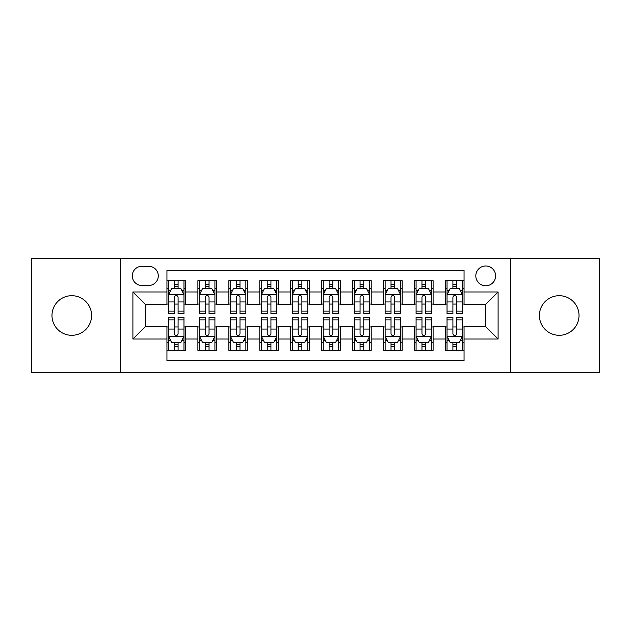 <?xml version="1.0" encoding="UTF-8"?>
<svg xmlns="http://www.w3.org/2000/svg" width="631" height="631" viewBox="0 0 631 631"><rect width="100%" height="100%" fill="white"/><g stroke="black" fill="none" stroke-linecap="round" stroke-linejoin="round"><path stroke-width="0.95" d="M559.216 295.694A19.806 19.806 0 0 0 539.41 315.5A19.806 19.806 0 0 0 559.216 335.306A19.806 19.806 0 0 0 579.021 315.5A19.806 19.806 0 0 0 559.216 295.694M71.784 295.694A19.806 19.806 0 0 0 51.979 315.5A19.806 19.806 0 0 0 71.784 335.306A19.806 19.806 0 0 0 91.59 315.5A19.806 19.806 0 0 0 71.784 295.694M485.712 265.982A9.907 9.907 0 0 0 475.813 275.889A9.907 9.907 0 0 0 485.712 285.788A9.907 9.907 0 0 0 495.619 275.889A9.907 9.907 0 0 0 485.712 265.982M510.471 372.755L599.45 372.755L599.45 258.245L510.471 258.245L510.471 372.755L120.529 372.755L120.529 258.245L31.55 258.245L31.55 372.755L120.529 372.755M464.053 280.685L445.486 280.685L445.486 291.979L433.103 291.979L433.103 304.355L445.486 304.355L445.486 291.979M433.103 291.979L433.103 280.685L414.535 280.685L414.535 291.979L402.152 291.979L402.152 304.355L414.535 304.355L414.535 291.979M402.152 291.979L402.152 280.685L383.585 280.685L383.585 291.979L371.209 291.979L371.209 304.355L383.585 304.355L383.585 291.979M371.209 291.979L371.209 280.685L352.634 280.685L352.634 291.979L340.259 291.979L340.259 304.355L352.634 304.355L352.634 291.979M340.259 291.979L340.259 280.685L321.692 280.685L321.692 291.979L309.308 291.979L309.308 304.355L321.692 304.355L321.692 291.979M309.308 291.979L309.308 280.685L290.741 280.685L290.741 291.979L278.366 291.979L278.366 304.355L290.741 304.355L290.741 291.979M278.366 291.979L278.366 280.685L259.791 280.685L259.791 291.979L247.415 291.979L247.415 304.355L259.791 304.355L259.791 291.979M247.415 291.979L247.415 280.685L228.848 280.685L228.848 291.979L216.465 291.979L216.465 304.355L228.848 304.355L228.848 291.979M216.465 291.979L216.465 280.685L197.897 280.685L197.897 304.355L185.514 304.355L185.514 280.685L166.947 280.685M166.947 350.315L185.514 350.315L185.514 326.645L197.897 326.645L197.897 350.315L216.465 350.315L216.465 326.645L228.848 326.645L228.848 339.021L216.465 339.021M228.848 339.021L228.848 350.315L247.415 350.315L247.415 326.645L259.791 326.645L259.791 339.021L247.415 339.021M259.791 339.021L259.791 350.315L278.366 350.315L278.366 326.645L290.741 326.645L290.741 339.021L278.366 339.021M290.741 339.021L290.741 350.315L309.308 350.315L309.308 326.645L321.692 326.645L321.692 339.021L309.308 339.021M321.692 339.021L321.692 350.315L340.259 350.315L340.259 326.645L352.634 326.645L352.634 339.021L340.259 339.021M352.634 339.021L352.634 350.315L371.209 350.315L371.209 326.645L383.585 326.645L383.585 339.021L371.209 339.021M383.585 339.021L383.585 350.315L402.152 350.315L402.152 326.645L414.535 326.645L414.535 339.021L402.152 339.021M414.535 339.021L414.535 350.315L433.103 350.315L433.103 326.645L445.486 326.645L445.486 339.021L433.103 339.021M141.88 285.48L148.687 285.48A9.591 9.591 0 0 0 158.286 275.889A9.591 9.591 0 0 0 148.687 266.29L141.88 266.29A9.591 9.591 0 0 0 132.289 275.889A9.591 9.591 0 0 0 141.88 285.48M510.471 258.245L120.529 258.245M464.053 291.979L464.053 270.313L166.947 270.313L166.947 304.355L145.288 304.355L145.288 326.645L166.947 326.645L166.947 360.687L464.053 360.687L464.053 326.645L485.712 326.645L485.712 304.355L464.053 304.355L464.053 291.979L498.096 291.979L498.096 339.021L464.053 339.021M166.947 339.021L132.904 339.021L132.904 291.979L166.947 291.979M445.486 339.021L445.486 350.315L464.053 350.315M166.947 288.422L168.493 288.422M174.377 288.422L178.092 288.422M183.968 288.422L185.514 288.422M166.947 304.047L168.493 304.047M174.377 304.047L178.092 304.047M183.968 304.047L185.514 304.047M166.947 326.953L168.493 326.953M174.377 326.953L178.092 326.953M183.968 326.953L185.514 326.953M166.947 342.578L168.493 342.578M174.377 342.578L178.092 342.578M183.968 342.578L185.514 342.578M197.897 304.047L199.443 304.047M205.327 304.047L209.035 304.047M214.919 304.047L216.465 304.047M197.897 288.422L199.443 288.422M205.327 288.422L209.035 288.422M214.919 288.422L216.465 288.422M197.897 326.953L199.443 326.953M205.327 326.953L209.035 326.953M214.919 326.953L216.465 326.953M197.897 342.578L199.443 342.578M205.327 342.578L209.035 342.578M214.919 342.578L216.465 342.578M228.848 326.953L230.394 326.953M236.27 326.953L239.985 326.953M245.869 326.953L247.415 326.953M228.848 342.578L230.394 342.578M236.27 342.578L239.985 342.578M245.869 342.578L247.415 342.578M228.848 288.422L230.394 288.422M236.27 288.422L239.985 288.422M245.869 288.422L247.415 288.422M228.848 304.047L230.394 304.047M236.27 304.047L239.985 304.047M245.869 304.047L247.415 304.047M259.791 326.953L261.344 326.953M267.221 326.953L270.936 326.953M276.812 326.953L278.366 326.953M259.791 342.578L261.344 342.578M267.221 342.578L270.936 342.578M276.812 342.578L278.366 342.578M259.791 288.422L261.344 288.422M267.221 288.422L270.936 288.422M276.812 288.422L278.366 288.422M259.791 304.047L261.344 304.047M267.221 304.047L270.936 304.047M276.812 304.047L278.366 304.047M290.741 326.953L292.287 326.953M298.171 326.953L301.886 326.953M307.762 326.953L309.308 326.953M290.741 342.578L292.287 342.578M298.171 342.578L301.886 342.578M307.762 342.578L309.308 342.578M290.741 288.422L292.287 288.422M298.171 288.422L301.886 288.422M307.762 288.422L309.308 288.422M290.741 304.047L292.287 304.047M298.171 304.047L301.886 304.047M307.762 304.047L309.308 304.047M321.692 326.953L323.238 326.953M329.114 326.953L332.829 326.953M338.713 326.953L340.259 326.953M321.692 342.578L323.238 342.578M329.114 342.578L332.829 342.578M338.713 342.578L340.259 342.578M321.692 288.422L323.238 288.422M329.114 288.422L332.829 288.422M338.713 288.422L340.259 288.422M321.692 304.047L323.238 304.047M329.114 304.047L332.829 304.047M338.713 304.047L340.259 304.047M352.634 326.953L354.188 326.953M360.064 326.953L363.779 326.953M369.656 326.953L371.209 326.953M352.634 342.578L354.188 342.578M360.064 342.578L363.779 342.578M369.656 342.578L371.209 342.578M352.634 288.422L354.188 288.422M360.064 288.422L363.779 288.422M369.656 288.422L371.209 288.422M352.634 304.047L354.188 304.047M360.064 304.047L363.779 304.047M369.656 304.047L371.209 304.047M383.585 326.953L385.131 326.953M391.015 326.953L394.73 326.953M400.606 326.953L402.152 326.953M383.585 342.578L385.131 342.578M391.015 342.578L394.73 342.578M400.606 342.578L402.152 342.578M383.585 288.422L385.131 288.422M391.015 288.422L394.73 288.422M400.606 288.422L402.152 288.422M383.585 304.047L385.131 304.047M391.015 304.047L394.73 304.047M400.606 304.047L402.152 304.047M414.535 326.953L416.081 326.953M421.965 326.953L425.673 326.953M431.557 326.953L433.103 326.953M414.535 342.578L416.081 342.578M421.965 342.578L425.673 342.578M431.557 342.578L433.103 342.578M414.535 288.422L416.081 288.422M421.965 288.422L425.673 288.422M431.557 288.422L433.103 288.422M414.535 304.047L416.081 304.047M421.965 304.047L425.673 304.047M431.557 304.047L433.103 304.047M445.486 326.953L447.032 326.953M452.908 326.953L456.623 326.953M462.507 326.953L464.053 326.953M445.486 342.578L447.032 342.578M452.908 342.578L456.623 342.578M462.507 342.578L464.053 342.578M445.486 288.422L447.032 288.422M452.908 288.422L456.623 288.422M462.507 288.422L464.053 288.422M445.486 304.047L447.032 304.047M452.908 304.047L456.623 304.047M462.507 304.047L464.053 304.047M145.288 304.355L132.904 291.979M145.288 326.645L132.904 339.021M498.096 291.979L485.712 304.355M498.096 339.021L485.712 326.645M178.092 284.707L174.377 284.707M183.968 311.122L178.092 311.122L178.092 313.646L183.968 313.646L183.968 294.764L180.876 288.572L171.593 288.572L168.493 294.764L168.493 313.646L174.377 313.646L174.377 311.122L168.493 311.122M168.493 294.764L168.493 280.685M183.968 294.764L183.968 280.685M174.377 288.572L174.377 280.685M178.092 280.685L178.092 288.572M178.092 311.122L178.092 297.083C176.854 294.701 175.615 294.701 174.377 297.083L174.377 311.122M174.377 346.293L178.092 346.293M168.493 319.878L174.377 319.878L174.377 317.354L168.493 317.354L168.493 336.236L171.593 342.428L180.876 342.428L183.968 336.236L183.968 317.354L178.092 317.354L178.092 319.878L183.968 319.878M183.968 336.236L183.968 350.315M168.493 336.236L168.493 350.315M178.092 342.428L178.092 350.315M174.377 350.315L174.377 342.428M174.377 319.878L174.377 333.917C175.615 336.299 176.854 336.299 178.092 333.917L178.092 319.878M209.035 284.707L205.327 284.707M214.919 311.122L209.035 311.122L209.035 313.646L214.919 313.646L214.919 294.764L211.827 288.572L202.535 288.572L199.443 294.764L199.443 313.646L205.327 313.646L205.327 311.122L199.443 311.122M199.443 294.764L199.443 280.685M214.919 294.764L214.919 280.685M205.327 288.572L205.327 280.685M209.035 280.685L209.035 288.572M209.035 311.122L209.035 297.083C207.804 294.701 206.566 294.701 205.327 297.083L205.327 311.122M239.985 284.707L236.27 284.707M245.869 311.122L239.985 311.122L239.985 313.646L245.869 313.646L245.869 294.764L242.769 288.572L233.486 288.572L230.394 294.764L230.394 313.646L236.27 313.646L236.27 311.122L230.394 311.122M230.394 294.764L230.394 280.685M245.869 294.764L245.869 280.685M236.27 288.572L236.27 280.685M239.985 280.685L239.985 288.572M239.985 311.122L239.985 297.083C238.747 294.701 237.508 294.701 236.27 297.083L236.27 311.122M270.936 284.707L267.221 284.707M276.812 311.122L270.936 311.122L270.936 313.646L276.812 313.646L276.812 294.764L273.72 288.572L264.436 288.572L261.344 294.764L261.344 313.646L267.221 313.646L267.221 311.122L261.344 311.122M261.344 294.764L261.344 280.685M276.812 294.764L276.812 280.685M267.221 288.572L267.221 280.685M270.936 280.685L270.936 288.572M270.936 311.122L270.936 297.083C269.697 294.701 268.459 294.701 267.221 297.083L267.221 311.122M301.886 284.707L298.171 284.707M307.762 311.122L301.886 311.122L301.886 313.646L307.762 313.646L307.762 294.764L304.67 288.572L295.387 288.572L292.287 294.764L292.287 313.646L298.171 313.646L298.171 311.122L292.287 311.122M292.287 294.764L292.287 280.685M307.762 294.764L307.762 280.685M298.171 288.572L298.171 280.685M301.886 280.685L301.886 288.572M301.886 311.122L301.886 297.083C300.648 294.701 299.409 294.701 298.171 297.083L298.171 311.122M205.327 346.293L209.035 346.293M199.443 319.878L205.327 319.878L205.327 317.354L199.443 317.354L199.443 336.236L202.535 342.428L211.827 342.428L214.919 336.236L214.919 317.354L209.035 317.354L209.035 319.878L214.919 319.878M214.919 336.236L214.919 350.315M199.443 336.236L199.443 350.315M209.035 342.428L209.035 350.315M205.327 350.315L205.327 342.428M205.327 319.878L205.327 333.917C206.558 336.299 207.796 336.299 209.035 333.917L209.035 319.878M236.27 346.293L239.985 346.293M230.394 319.878L236.27 319.878L236.27 317.354L230.394 317.354L230.394 336.236L233.486 342.428L242.769 342.428L245.869 336.236L245.869 317.354L239.985 317.354L239.985 319.878L245.869 319.878M245.869 336.236L245.869 350.315M230.394 336.236L230.394 350.315M239.985 342.428L239.985 350.315M236.27 350.315L236.27 342.428M236.27 319.878L236.27 333.917C237.508 336.299 238.747 336.299 239.985 333.917L239.985 319.878M267.221 346.293L270.936 346.293M261.344 319.878L267.221 319.878L267.221 317.354L261.344 317.354L261.344 336.236L264.436 342.428L273.72 342.428L276.812 336.236L276.812 317.354L270.936 317.354L270.936 319.878L276.812 319.878M276.812 336.236L276.812 350.315M261.344 336.236L261.344 350.315M270.936 342.428L270.936 350.315M267.221 350.315L267.221 342.428M267.221 319.878L267.221 333.917C268.459 336.299 269.697 336.299 270.936 333.917L270.936 319.878M298.171 346.293L301.886 346.293M292.287 319.878L298.171 319.878L298.171 317.354L292.287 317.354L292.287 336.236L295.387 342.428L304.67 342.428L307.762 336.236L307.762 317.354L301.886 317.354L301.886 319.878L307.762 319.878M307.762 336.236L307.762 350.315M292.287 336.236L292.287 350.315M301.886 342.428L301.886 350.315M298.171 350.315L298.171 342.428M298.171 319.878L298.171 333.917C299.402 336.299 300.64 336.299 301.886 333.917L301.886 319.878M332.829 284.707L329.114 284.707M338.713 311.122L332.829 311.122L332.829 313.646L338.713 313.646L338.713 294.764L335.613 288.572L326.33 288.572L323.238 294.764L323.238 313.646L329.114 313.646L329.114 311.122L323.238 311.122M323.238 294.764L323.238 280.685M338.713 294.764L338.713 280.685M329.114 288.572L329.114 280.685M332.829 280.685L332.829 288.572M332.829 311.122L332.829 297.083C331.598 294.701 330.36 294.701 329.114 297.083L329.114 311.122M329.114 346.293L332.829 346.293M323.238 319.878L329.114 319.878L329.114 317.354L323.238 317.354L323.238 336.236L326.33 342.428L335.613 342.428L338.713 336.236L338.713 317.354L332.829 317.354L332.829 319.878L338.713 319.878M338.713 336.236L338.713 350.315M323.238 336.236L323.238 350.315M332.829 342.428L332.829 350.315M329.114 350.315L329.114 342.428M329.114 319.878L329.114 333.917C330.352 336.299 331.59 336.299 332.829 333.917L332.829 319.878M363.779 284.707L360.064 284.707M369.656 311.122L363.779 311.122L363.779 313.646L369.656 313.646L369.656 294.764L366.564 288.572L357.28 288.572L354.188 294.764L354.188 313.646L360.064 313.646L360.064 311.122L354.188 311.122M354.188 294.764L354.188 280.685M369.656 294.764L369.656 280.685M360.064 288.572L360.064 280.685M363.779 280.685L363.779 288.572M363.779 311.122L363.779 297.083C362.541 294.701 361.303 294.701 360.064 297.083L360.064 311.122M360.064 346.293L363.779 346.293M354.188 319.878L360.064 319.878L360.064 317.354L354.188 317.354L354.188 336.236L357.28 342.428L366.564 342.428L369.656 336.236L369.656 317.354L363.779 317.354L363.779 319.878L369.656 319.878M369.656 336.236L369.656 350.315M354.188 336.236L354.188 350.315M363.779 342.428L363.779 350.315M360.064 350.315L360.064 342.428M360.064 319.878L360.064 333.917C361.303 336.299 362.541 336.299 363.779 333.917L363.779 319.878M394.73 284.707L391.015 284.707M400.606 311.122L394.73 311.122L394.73 313.646L400.606 313.646L400.606 294.764L397.514 288.572L388.231 288.572L385.131 294.764L385.131 313.646L391.015 313.646L391.015 311.122L385.131 311.122M385.131 294.764L385.131 280.685M400.606 294.764L400.606 280.685M391.015 288.572L391.015 280.685M394.73 280.685L394.73 288.572M394.73 311.122L394.73 297.083C393.492 294.701 392.253 294.701 391.015 297.083L391.015 311.122M391.015 346.293L394.73 346.293M385.131 319.878L391.015 319.878L391.015 317.354L385.131 317.354L385.131 336.236L388.231 342.428L397.514 342.428L400.606 336.236L400.606 317.354L394.73 317.354L394.73 319.878L400.606 319.878M400.606 336.236L400.606 350.315M385.131 336.236L385.131 350.315M394.73 342.428L394.73 350.315M391.015 350.315L391.015 342.428M391.015 319.878L391.015 333.917C392.253 336.299 393.492 336.299 394.73 333.917L394.73 319.878M425.673 284.707L421.965 284.707M431.557 311.122L425.673 311.122L425.673 313.646L431.557 313.646L431.557 294.764L428.465 288.572L419.173 288.572L416.081 294.764L416.081 313.646L421.965 313.646L421.965 311.122L416.081 311.122M416.081 294.764L416.081 280.685M431.557 294.764L431.557 280.685M421.965 288.572L421.965 280.685M425.673 280.685L425.673 288.572M425.673 311.122L425.673 297.083C424.442 294.701 423.204 294.701 421.965 297.083L421.965 311.122M421.965 346.293L425.673 346.293M416.081 319.878L421.965 319.878L421.965 317.354L416.081 317.354L416.081 336.236L419.173 342.428L428.465 342.428L431.557 336.236L431.557 317.354L425.673 317.354L425.673 319.878L431.557 319.878M431.557 336.236L431.557 350.315M416.081 336.236L416.081 350.315M425.673 342.428L425.673 350.315M421.965 350.315L421.965 342.428M421.965 319.878L421.965 333.917C423.196 336.299 424.434 336.299 425.673 333.917L425.673 319.878M456.623 284.707L452.908 284.707M462.507 311.122L456.623 311.122L456.623 313.646L462.507 313.646L462.507 294.764L459.407 288.572L450.124 288.572L447.032 294.764L447.032 313.646L452.908 313.646L452.908 311.122L447.032 311.122M447.032 294.764L447.032 280.685M462.507 294.764L462.507 280.685M452.908 288.572L452.908 280.685M456.623 280.685L456.623 288.572M456.623 311.122L456.623 297.083C455.385 294.701 454.146 294.701 452.908 297.083L452.908 311.122M452.908 346.293L456.623 346.293M447.032 319.878L452.908 319.878L452.908 317.354L447.032 317.354L447.032 336.236L450.124 342.428L459.407 342.428L462.507 336.236L462.507 317.354L456.623 317.354L456.623 319.878L462.507 319.878M462.507 336.236L462.507 350.315M447.032 336.236L447.032 350.315M456.623 342.428L456.623 350.315M452.908 350.315L452.908 342.428M452.908 319.878L452.908 333.917C454.146 336.299 455.385 336.299 456.623 333.917L456.623 319.878M197.897 339.021L185.514 339.021M197.897 291.979L185.514 291.979M183.889 294.606L168.572 294.606M168.493 290.276L170.741 290.276M181.728 290.276L183.968 290.276M174.377 301.941L168.493 301.941M183.968 301.941L178.092 301.941M178.092 286.679L174.377 286.679M168.572 336.394L183.889 336.394M183.968 340.724L181.728 340.724M170.741 340.724L168.493 340.724M178.092 329.059L183.968 329.059M168.493 329.059L174.377 329.059M174.377 344.321L178.092 344.321M214.84 294.606L199.522 294.606M199.443 290.276L201.691 290.276M212.679 290.276L214.919 290.276M205.327 301.941L199.443 301.941M214.919 301.941L209.035 301.941M209.035 286.679L205.327 286.679M245.79 294.606L230.473 294.606M230.394 290.276L232.634 290.276M243.621 290.276L245.869 290.276M236.27 301.941L230.394 301.941M245.869 301.941L239.985 301.941M239.985 286.679L236.27 286.679M276.741 294.606L261.415 294.606M261.344 290.276L263.584 290.276M274.572 290.276L276.812 290.276M267.221 301.941L261.344 301.941M276.812 301.941L270.936 301.941M270.936 286.679L267.221 286.679M307.683 294.606L292.366 294.606M292.287 290.276L294.535 290.276M305.522 290.276L307.762 290.276M298.171 301.941L292.287 301.941M307.762 301.941L301.886 301.941M301.886 286.679L298.171 286.679M199.522 336.394L214.84 336.394M214.919 340.724L212.679 340.724M201.691 340.724L199.443 340.724M209.035 329.059L214.919 329.059M199.443 329.059L205.327 329.059M205.327 344.321L209.035 344.321M230.473 336.394L245.79 336.394M245.869 340.724L243.621 340.724M232.634 340.724L230.394 340.724M239.985 329.059L245.869 329.059M230.394 329.059L236.27 329.059M236.27 344.321L239.985 344.321M261.415 336.394L276.741 336.394M276.812 340.724L274.572 340.724M263.584 340.724L261.344 340.724M270.936 329.059L276.812 329.059M261.344 329.059L267.221 329.059M267.221 344.321L270.936 344.321M292.366 336.394L307.683 336.394M307.762 340.724L305.522 340.724M294.535 340.724L292.287 340.724M301.886 329.059L307.762 329.059M292.287 329.059L298.171 329.059M298.171 344.321L301.886 344.321M338.634 294.606L323.317 294.606M323.238 290.276L325.478 290.276M336.465 290.276L338.713 290.276M329.114 301.941L323.238 301.941M338.713 301.941L332.829 301.941M332.829 286.679L329.114 286.679M323.317 336.394L338.634 336.394M338.713 340.724L336.465 340.724M325.478 340.724L323.238 340.724M332.829 329.059L338.713 329.059M323.238 329.059L329.114 329.059M329.114 344.321L332.829 344.321M369.585 294.606L354.259 294.606M354.188 290.276L356.428 290.276M367.416 290.276L369.656 290.276M360.064 301.941L354.188 301.941M369.656 301.941L363.779 301.941M363.779 286.679L360.064 286.679M354.259 336.394L369.585 336.394M369.656 340.724L367.416 340.724M356.428 340.724L354.188 340.724M363.779 329.059L369.656 329.059M354.188 329.059L360.064 329.059M360.064 344.321L363.779 344.321M400.527 294.606L385.21 294.606M385.131 290.276L387.379 290.276M398.366 290.276L400.606 290.276M391.015 301.941L385.131 301.941M400.606 301.941L394.73 301.941M394.73 286.679L391.015 286.679M385.21 336.394L400.527 336.394M400.606 340.724L398.366 340.724M387.379 340.724L385.131 340.724M394.73 329.059L400.606 329.059M385.131 329.059L391.015 329.059M391.015 344.321L394.73 344.321M431.478 294.606L416.16 294.606M416.081 290.276L418.321 290.276M429.309 290.276L431.557 290.276M421.965 301.941L416.081 301.941M431.557 301.941L425.673 301.941M425.673 286.679L421.965 286.679M416.16 336.394L431.478 336.394M431.557 340.724L429.309 340.724M418.321 340.724L416.081 340.724M425.673 329.059L431.557 329.059M416.081 329.059L421.965 329.059M421.965 344.321L425.673 344.321M462.428 294.606L447.111 294.606M447.032 290.276L449.272 290.276M460.259 290.276L462.507 290.276M452.908 301.941L447.032 301.941M462.507 301.941L456.623 301.941M456.623 286.679L452.908 286.679M447.111 336.394L462.428 336.394M462.507 340.724L460.259 340.724M449.272 340.724L447.032 340.724M456.623 329.059L462.507 329.059M447.032 329.059L452.908 329.059M452.908 344.321L456.623 344.321"/></g></svg>
